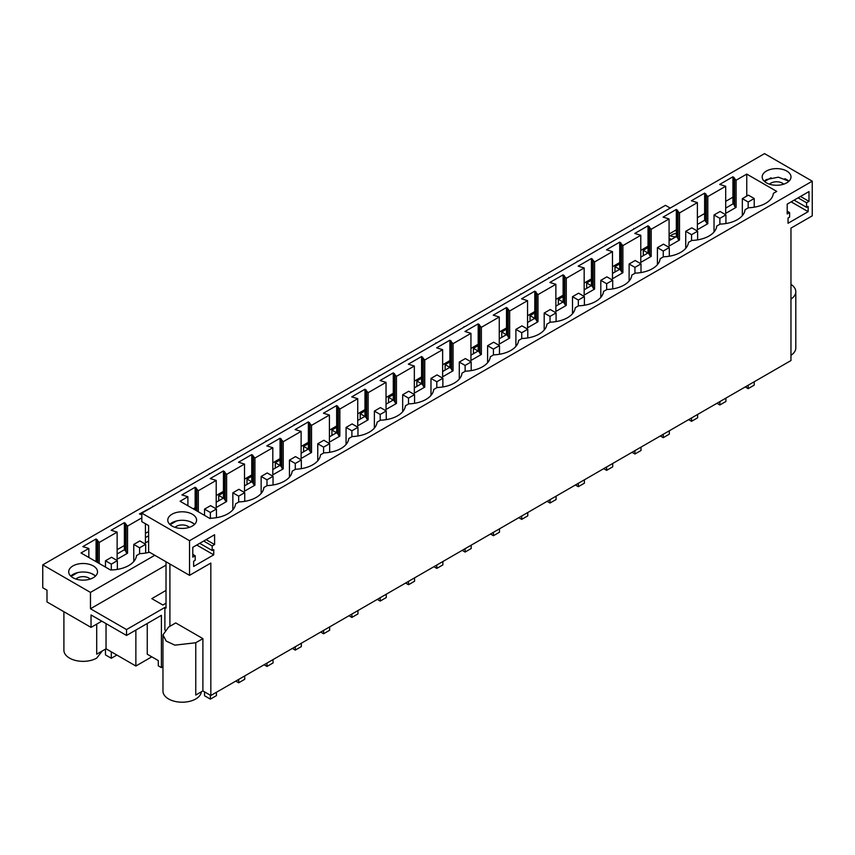 <?xml version="1.0" encoding="UTF-8"?>
<svg xmlns="http://www.w3.org/2000/svg" width="855" height="855" viewBox="0 0 855 855"><rect width="100%" height="100%" fill="white"/><g stroke="black" fill="none" stroke-linecap="round" stroke-linejoin="round"><path stroke-width="1.28" d="M141.812 513.15L764.53 153.633L812.25 181.185L812.25 215.834L790.961 228.125L790.961 360.554L210.832 695.5L210.832 563.06L189.543 575.351L189.543 540.702L141.812 513.15L141.812 521.646L148.61 525.569L148.61 551.721L189.543 575.351M166.02 561.767L166.02 608.087L164.887 607.435L126.529 629.569L90.47 608.749L166.02 565.134M812.25 181.185L189.543 540.702M766.401 171.053A14.407 8.315 180 0 1 782.101 169.247A14.407 8.315 180 0 1 790.993 176.942A14.407 8.315 180 0 1 786.771 182.82A14.407 8.315 180 0 1 771.071 184.627A14.407 8.315 180 0 1 762.179 176.942A14.407 8.315 180 0 1 766.401 171.053M725.692 186.251L719.696 184.424L732.938 176.771L736.112 180.234L736.112 207.37L725.692 213.376L725.692 186.251L707.801 196.575L707.801 223.711L697.391 229.717L697.391 202.592L679.501 212.927L679.501 240.052L669.08 246.069L669.08 218.933L651.189 229.268L651.189 256.393L640.78 262.41L640.78 235.275L622.889 245.609L622.889 272.734L612.469 278.751L612.469 251.616L594.588 261.951L594.588 289.076L584.168 295.093L584.168 267.957L566.277 278.292L566.277 305.417L555.868 311.434L555.868 284.298L537.977 294.633L537.977 321.758L527.556 327.775L527.556 300.65L509.666 310.974L509.666 338.099L499.256 344.116L499.256 316.991L481.365 327.315L481.365 354.44L470.945 360.457L470.945 333.332L453.065 343.657L453.065 370.781L442.644 376.799L442.644 349.674L424.753 359.998L424.753 387.123L414.333 393.14L414.333 366.015L396.453 376.339L396.453 403.464L386.033 409.481L386.033 382.356L368.142 392.68L368.142 419.805L357.732 425.822L357.732 398.697L339.841 409.021L339.841 436.146L329.421 442.163L329.421 415.038L311.53 425.363L311.53 452.487L301.12 458.504L301.12 431.38L283.229 441.704L283.229 468.839L272.809 474.846L272.809 447.721L254.929 458.045L254.929 485.18L244.509 491.187L244.509 464.062L226.618 474.386L226.618 501.522L216.208 507.528L216.208 480.403L198.317 490.727L198.317 511.782M198.317 490.727L195.143 487.265L181.901 494.917L187.897 496.744L180.084 501.254L210.084 518.579L210.661 518.248A26.419 15.251 180 0 0 235.563 503.873L238.962 501.906A26.419 15.251 180 0 0 263.864 487.532L267.262 485.565A26.419 15.251 180 0 0 292.175 471.191L295.574 469.224A26.419 15.251 180 0 0 320.475 454.849L323.874 452.883A26.419 15.251 180 0 0 348.787 438.508L352.185 436.542A26.419 15.251 180 0 0 377.087 422.167L380.486 420.2A26.419 15.251 180 0 0 405.388 405.826L408.797 403.859A26.419 15.251 180 0 0 433.699 389.485L437.097 387.518A26.419 15.251 180 0 0 461.999 373.133L465.398 371.177A26.419 15.251 180 0 0 490.31 356.791L493.709 354.836A26.419 15.251 180 0 0 518.611 340.45L522.01 338.495A26.419 15.251 180 0 0 546.911 324.109L550.321 322.153A26.419 15.251 180 0 0 575.223 307.768L578.621 305.812A26.419 15.251 180 0 0 603.523 291.427L606.932 289.471A26.419 15.251 180 0 0 631.834 275.086L635.233 273.119A26.419 15.251 180 0 0 660.135 258.744L663.533 256.778A26.419 15.251 180 0 0 688.446 242.403L691.845 240.437A26.419 15.251 180 0 0 716.747 226.062L720.145 224.096A26.419 15.251 180 0 0 745.047 209.721L748.456 207.754A26.419 15.251 180 0 0 773.358 193.38L776.757 191.413L746.757 174.099L736.112 180.234M216.208 480.403L210.202 478.576L223.454 470.923L226.618 474.386M244.509 464.062L238.502 462.234L251.755 454.582L254.929 458.045M272.809 447.721L266.813 445.893L280.055 438.241L283.229 441.704M301.12 431.38L295.114 429.552L308.366 421.9L311.53 425.363M329.421 415.038L323.425 413.211L336.667 405.559L339.841 409.021M357.732 398.697L351.726 396.87L364.978 389.217L368.142 392.68M386.033 382.356L380.037 380.528L393.279 372.876L396.453 376.339M414.333 366.015L408.337 364.177L421.579 356.535L424.753 359.998M442.644 349.674L436.638 347.835L449.89 340.194L453.065 343.657M470.945 333.332L464.949 331.494L478.191 323.853L481.365 327.315M499.256 316.991L493.25 315.153L506.502 307.511L509.666 310.974M527.556 300.65L521.561 298.812L534.803 291.17L537.977 294.633M555.868 284.298L549.861 282.471L563.114 274.829L566.277 278.292M584.168 267.957L578.172 266.129L591.414 258.488L594.588 261.951M612.469 251.616L606.473 249.788L619.715 242.136L622.889 245.609M640.78 235.275L634.773 233.447L648.026 225.795L651.189 229.268M669.08 218.933L663.085 217.106L676.326 209.454L679.501 212.927M697.391 202.592L691.385 200.765L704.638 193.112L707.801 196.575M171.994 514.229A14.407 8.315 180 0 1 187.694 512.423A14.407 8.315 180 0 1 196.586 520.118A14.407 8.315 180 0 1 192.375 525.996A14.407 8.315 180 0 1 176.664 527.802A14.407 8.315 180 0 1 167.772 520.118A14.407 8.315 180 0 1 171.994 514.229M808.99 201.374L806.586 202.763L806.586 207.338L808.146 206.44L808.146 211.666L788.054 223.262L788.054 218.036L789.603 217.138L789.603 212.564L787.198 213.953L787.198 204.142L808.99 191.563L808.99 201.374L800.504 196.468M212.179 550.513L213.739 549.615L213.739 554.842L193.647 566.448L193.647 561.211L195.197 560.314L195.197 555.739L192.792 557.129L192.792 547.328L214.594 534.738L214.594 544.55L212.179 545.939L212.179 550.513L199.728 543.32M166.02 604.025L165.282 603.609L162.845 605.009L151.805 598.639L166.02 590.431M164.887 630.071L164.887 607.435M195.143 487.265L195.143 507.667L193.166 508.811M732.938 176.771L732.938 197.174L725.692 201.353M704.638 193.112L704.638 213.515L697.391 217.694M676.326 209.454L676.326 229.856L669.08 234.035M648.026 225.795L648.026 246.197L640.78 250.376M619.715 242.136L619.715 262.538L612.469 266.717M591.414 258.488L591.414 278.88L584.168 283.058M563.114 274.829L563.114 295.221L555.868 299.4M534.803 291.17L534.803 311.562L527.556 315.741M506.502 307.511L506.502 327.903L499.256 332.082M478.191 323.853L478.191 344.244L470.945 348.423M449.89 340.194L449.89 360.586L442.644 364.775M421.579 356.535L421.579 376.927L414.333 381.116M393.279 372.876L393.279 393.268L386.033 397.457M364.978 389.217L364.978 409.609L357.732 413.799M336.667 405.559L336.667 425.95L329.421 430.14M308.366 421.9L308.366 442.291L301.12 446.481M280.055 438.241L280.055 458.633L272.809 462.822M251.755 454.582L251.755 474.974L244.509 479.163M223.454 470.923L223.454 491.326L216.208 495.505M788.973 181.185L778.381 177.188L766.401 179.55L764.199 181.185M734.68 179.411L734.68 206.536L736.112 207.37M187.897 496.744L187.897 505.765M746.757 174.099L746.757 196.094M196.276 487.916L196.276 510.606M195.143 507.667L195.143 509.954M196.885 489.904L196.885 510.948M223.454 491.326L223.454 498.048L226.618 501.522M224.576 471.575L224.576 498.711M225.186 473.563L225.186 500.688M251.755 474.974L251.755 481.707L254.929 485.18M252.888 455.234L252.888 482.37M253.497 457.222L253.497 484.347M280.055 458.633L280.055 465.366L283.229 468.839M281.188 438.893L281.188 466.028M281.797 440.881L281.797 468.006M308.366 442.291L308.366 449.025L311.53 452.487M309.499 422.552L309.499 449.677M310.098 424.54L310.098 451.664M336.667 425.95L336.667 432.683L339.841 436.146M337.8 406.211L337.8 433.335M338.409 408.198L338.409 435.323M364.978 409.609L364.978 416.342L368.142 419.805M366.111 389.869L366.111 416.994M366.71 391.857L366.71 418.982M393.279 393.268L393.279 400.001L396.453 403.464M394.412 373.528L394.412 400.653M395.021 375.516L395.021 402.641M421.579 376.927L421.579 383.66L424.753 387.123M422.712 357.187L422.712 384.312M423.321 359.175L423.321 386.3M449.89 360.586L449.89 367.319L453.065 370.781M451.023 340.846L451.023 367.971M451.632 342.834L451.632 369.959M478.191 344.244L478.191 350.978L481.365 354.44M479.324 324.505L479.324 351.629M479.933 326.492L479.933 353.617M506.502 327.903L506.502 334.636L509.666 338.099M507.635 308.163L507.635 335.288M508.233 310.151L508.233 337.276M534.803 311.562L534.803 318.295L537.977 321.758M535.935 291.822L535.935 318.947M536.545 293.799L536.545 320.935M563.114 295.221L563.114 301.954L566.277 305.417M564.247 275.481L564.247 302.606M564.845 277.458L564.845 304.594M591.414 278.88L591.414 285.613L594.588 289.076M592.547 259.14L592.547 286.265M593.156 261.117L593.156 288.253M619.715 262.538L619.715 269.272L622.889 272.734M620.848 242.799L620.848 269.924M621.457 244.776L621.457 271.911M648.026 246.197L648.026 252.93L651.189 256.393M649.159 226.457L649.159 253.582M649.757 228.435L649.757 255.57M676.326 229.856L676.326 236.589L679.501 240.052M677.459 210.116L677.459 237.241M678.068 212.093L678.068 239.218M704.638 213.515L704.638 220.248L707.801 223.711M705.77 193.764L705.77 220.9M706.369 195.752L706.369 222.877M732.938 197.174L732.938 203.907L734.071 204.559L734.68 206.536M734.071 177.423L734.071 204.559M194.566 524.361A14.407 8.315 0 0 0 171.994 522.726A14.407 8.315 0 0 0 169.792 524.361M169.899 626.298L169.899 564.011M210.832 695.5L202.902 690.915L202.902 638.621L175.735 622.932L168.595 627.057L162.963 634.902L162.963 691.118A19.216 11.094 180 0 0 174.826 701.367A19.216 11.094 180 0 0 195.763 698.963A19.216 11.094 180 0 0 201.353 691.813M202.902 690.915L195.763 695.04L195.763 642.746L202.902 638.621M147.252 623.487L147.252 654.214L158.293 660.584L158.293 665.821L161.403 667.616L162.963 666.718M806.586 202.763L798.1 197.858M806.586 207.338L794.135 200.145M808.146 211.666L791.164 201.855M789.603 212.564L787.198 211.174M212.179 545.939L203.693 541.033M214.594 544.55L206.098 539.644M213.739 554.842L196.757 545.041M195.197 555.739L192.792 554.35M216.208 502.238L223.454 498.048M244.509 485.897L251.755 481.707M272.809 469.555L280.055 465.366M301.12 453.214L308.366 449.025M329.421 436.873L336.667 432.683M357.732 420.532L364.978 416.342M386.033 404.191L393.279 400.001M414.333 387.849L421.579 383.66M442.644 371.508L449.89 367.319M470.945 355.156L478.191 350.978M499.256 338.815L506.502 334.636M527.556 322.474L534.803 318.295M555.868 306.133L563.114 301.954M584.168 289.792L591.414 285.613M612.469 273.45L619.715 269.272M640.78 257.109L648.026 252.93M669.08 240.768L676.326 236.589M697.391 224.427L704.638 220.248M725.692 208.086L732.938 203.907M126.529 629.569L126.529 635.457L91.036 614.959L91.036 627.388L46.993 601.952L46.993 590.185L42.75 587.738L42.75 564.856L665.457 205.339L670.213 208.086M697.391 223.775L697.958 224.096M154.787 555.28L90.47 592.408L90.47 608.749M42.75 564.856L90.47 592.408M126.529 635.457L161.403 615.322L161.403 667.616M151.784 656.832L135.87 666.013L135.87 630.06M790.961 299.079A19.216 11.094 0 0 0 795.802 291.726A19.216 11.094 0 0 0 790.961 284.362M195.763 642.746L174.826 645.151L166.201 641.068L162.963 634.902M117.135 553.944L124.381 549.765L127.555 553.228L117.135 559.234L117.135 532.109L99.244 542.433L99.244 563.488M117.135 532.109L111.139 530.282L124.381 522.629L124.381 549.765M145.436 537.603L148.61 535.775M675.781 236.899A14.407 8.315 180 0 1 669.08 235.392M671.346 239.464L669.08 238.16M149.497 552.234A26.419 15.251 180 0 1 139.889 553.613L136.49 555.579A26.419 15.251 180 0 1 110.487 569.975L81.022 552.961L88.835 548.45L82.828 546.623L96.081 538.971L99.244 542.433M124.381 522.629L127.555 526.092L127.555 553.228M141.812 517.863L127.555 526.092M141.812 514.721L139.44 513.941L153.195 506.588M168.253 497.888L181.495 490.246M196.554 481.547L209.806 473.905M224.865 465.206L238.107 457.564M253.166 448.864L266.418 441.212M281.477 432.523L294.719 424.871M309.777 416.182L323.03 408.53M338.088 399.841L351.33 392.189M366.389 383.5L379.631 375.847M394.689 367.158L407.942 359.506M423.001 350.817L436.242 343.165M451.301 334.476L464.554 326.824M479.612 318.135L492.854 310.483M507.913 301.794L521.165 294.141M536.213 285.452L549.466 277.8M564.524 269.101L577.766 261.459M592.825 252.759L606.077 245.118M621.136 236.418L634.378 228.777M72.921 565.935A14.407 8.315 180 0 1 88.631 564.14A14.407 8.315 180 0 1 97.523 571.824A14.407 8.315 180 0 1 93.302 577.702A14.407 8.315 180 0 1 77.602 579.508A14.407 8.315 180 0 1 68.699 571.824A14.407 8.315 180 0 1 72.921 565.935M91.036 627.388L101.798 621.168M106.041 623.626L106.041 648.795L135.87 666.013M106.041 648.795L96.701 654.182L96.701 624.118M795.802 291.726L795.802 347.942A19.216 11.094 180 0 1 790.961 355.295M148.61 531.521L145.436 533.349M124.381 545.511L117.135 549.69M125.514 523.281L125.514 550.417M148.61 541.065L145.436 542.893L145.436 523.741M152.682 506.288L152.682 506.876M180.993 489.947L180.993 490.535M209.293 473.606L209.293 474.194M237.605 457.265L237.605 457.853M265.905 440.924L265.905 441.511M294.216 424.582L294.216 425.17M322.517 408.241L322.517 408.829M350.817 391.9L350.817 392.488M379.128 375.559L379.128 376.147M407.429 359.218L407.429 359.805M435.74 342.876L435.74 343.464M464.041 326.535L464.041 327.123M492.352 310.194L492.352 310.782M520.652 293.853L520.652 294.43M548.953 277.501L548.953 278.089M577.264 261.16L577.264 261.748M605.564 244.819L605.564 245.406M633.876 228.477L633.876 229.065M97.213 539.623L97.213 562.312M96.081 538.971L96.081 561.66M70.719 576.067A14.407 8.315 180 0 1 72.921 574.432L73.69 574.881M72.921 574.432A14.407 8.315 180 0 1 95.504 576.067M88.835 548.45L88.835 557.471M647.684 246.39L647.684 247.736M97.812 541.61L97.812 562.665M126.123 525.269L126.123 552.394M102.279 650.965L96.701 658.104A19.216 11.094 180 0 1 75.764 660.509A19.216 11.094 180 0 1 63.901 650.26L63.901 611.71M647.94 252.973L643.27 250.28L648.026 247.533M643.27 250.28L643.27 255.677M619.629 269.314L614.969 266.621L619.715 263.874M614.969 266.621L614.969 272.018M591.329 285.656L586.658 282.962L591.414 280.216M586.658 282.962L586.658 288.359M563.028 301.997L558.358 299.303L563.114 296.557M558.358 299.303L558.358 304.701M534.717 318.349L530.047 315.645L534.803 312.898M530.047 315.645L530.047 321.042M506.417 334.69L501.746 331.986L506.502 329.25M501.746 331.986L501.746 337.383M478.105 351.031L473.435 348.327L478.191 345.591M473.435 348.327L473.435 353.724M449.805 367.372L445.134 364.668L449.89 361.932M445.134 364.668L445.134 370.065M421.494 383.713L416.834 381.02L421.579 378.273M416.834 381.02L416.834 386.407M393.193 400.055L388.523 397.361L393.279 394.615M388.523 397.361L388.523 402.748M364.893 416.396L360.222 413.702L364.978 410.956M360.222 413.702L360.222 419.089M336.581 432.737L331.911 430.044L336.667 427.297M331.911 430.044L331.911 435.43M308.281 449.078L303.611 446.385L308.366 443.638M303.611 446.385L303.611 451.771M279.97 465.419L275.299 462.726L280.055 459.979M275.299 462.726L275.299 468.113M251.669 481.76L246.999 479.067L251.755 476.321M246.999 479.067L246.999 484.454M223.358 498.102L218.698 495.408L223.454 492.662M218.698 495.408L218.698 500.795M194.32 509.473L195.143 509.003M139.611 547.798L133.775 544.432L139.835 540.937L145.671 544.304L139.611 547.798L139.611 553.784M133.775 544.432L133.775 561.511M145.671 544.304L145.671 553.057M111.31 564.14L105.475 560.773L111.535 557.278L117.359 560.645L111.31 564.14L111.31 569.964M111.31 651.831L111.31 658.275L105.475 654.909L105.475 649.116M105.475 560.773L105.475 567.079M117.359 560.645L117.359 569.398M116.879 655.048L111.31 658.275M748.392 195.143L754.228 198.51L748.168 202.004L742.332 198.638L748.392 195.143M754.228 198.51L754.228 207.199M754.228 381.768L754.228 385.135L748.168 388.63L745.25 386.952M742.332 198.638L742.332 215.652M748.168 202.004L748.168 207.925M748.168 385.263L748.168 388.63M720.092 211.484L725.916 214.851L719.867 218.346L714.032 214.979L720.092 211.484M725.916 214.851L725.916 223.54M725.916 398.109L725.916 401.476L719.867 404.971L716.95 403.293M714.032 214.979L714.032 231.994M719.867 218.346L719.867 224.267M719.867 401.604L719.867 404.971M691.781 227.825L697.616 231.192L691.556 234.687L685.731 231.32L691.781 227.825M697.616 231.192L697.616 239.881M697.616 414.451L697.616 417.817L691.556 421.312L688.638 419.634M685.731 231.32L685.731 248.335M691.556 234.687L691.556 240.608M691.556 417.945L691.556 421.312M663.48 244.167L669.305 247.533L663.256 251.028L657.42 247.661L663.48 244.167M669.305 247.533L669.305 256.222M669.305 430.792L669.305 434.158L663.256 437.653L660.338 435.975M657.42 247.661L657.42 264.676M663.256 251.028L663.256 256.949M663.256 434.287L663.256 437.653M635.169 260.508L641.004 263.874L634.944 267.369L629.12 264.003L635.169 260.508M641.004 263.874L641.004 272.563M641.004 447.133L641.004 450.5L634.944 453.994L632.027 452.316M629.12 264.003L629.12 281.017M634.944 267.369L634.944 273.29M634.944 450.628L634.944 453.994M606.868 276.849L612.704 280.216L606.644 283.71L600.808 280.344L606.868 276.849M612.704 280.216L612.704 288.905M612.704 463.474L612.704 466.841L606.644 470.336L603.726 468.658M600.808 280.344L600.808 297.358M606.644 283.71L606.644 289.631M606.644 466.969L606.644 470.336M578.568 293.19L584.393 296.557L578.333 300.052L572.508 296.685L578.568 293.19M584.393 296.557L584.393 305.246M584.393 479.815L584.393 483.182L578.333 486.677L575.426 484.999M572.508 296.685L572.508 313.7M578.333 300.052L578.333 305.972M578.333 483.31L578.333 486.677M550.257 309.531L556.092 312.898L550.032 316.403L544.197 313.037L550.257 309.531M556.092 312.898L556.092 321.587M556.092 496.157L556.092 499.523L550.032 503.029L547.115 501.34M544.197 313.037L544.197 330.041M550.032 316.403L550.032 322.314M550.032 499.662L550.032 503.029M521.956 325.873L527.781 329.239L521.732 332.745L515.896 329.378L521.956 325.873M527.781 329.239L527.781 337.928M527.781 512.498L527.781 515.864L521.732 519.37L518.814 517.681M515.896 329.378L515.896 346.382M521.732 332.745L521.732 338.655M521.732 516.003L521.732 519.37M493.645 342.214L499.48 345.58L493.421 349.086L487.596 345.719L493.645 342.214M499.48 345.58L499.48 354.269M499.48 528.839L499.48 532.205L493.421 535.711L490.503 534.022M487.596 345.719L487.596 362.734M493.421 349.086L493.421 354.996M493.421 532.344L493.421 535.711M465.344 358.555L471.18 361.922L465.12 365.427L459.285 362.06L465.344 358.555M471.18 361.922L471.18 370.61M471.18 545.18L471.18 548.547L465.12 552.052L462.202 550.364M459.285 362.06L459.285 379.075M465.12 365.427L465.12 371.337M465.12 548.686L465.12 552.052M437.044 374.907L442.869 378.273L436.809 381.768L430.984 378.402L437.044 374.907M442.869 378.273L442.869 386.952M442.869 561.532L442.869 564.899L436.809 568.393L433.902 566.705M430.984 378.402L430.984 395.416M436.809 381.768L436.809 387.678M436.809 565.027L436.809 568.393M408.733 391.248L414.568 394.615L408.508 398.109L402.673 394.743L408.733 391.248M414.568 394.615L414.568 403.293M414.568 577.873L414.568 581.24L408.508 584.735L405.591 583.046M402.673 394.743L402.673 411.757M408.508 398.109L408.508 404.02M408.508 581.368L408.508 584.735M380.432 407.589L386.257 410.956L380.197 414.451L374.372 411.084L380.432 407.589M386.257 410.956L386.257 419.634M386.257 594.214L386.257 597.581L380.197 601.076L377.29 599.387M374.372 411.084L374.372 428.099M380.197 414.451L380.197 420.361M380.197 597.709L380.197 601.076M352.121 423.93L357.956 427.297L351.897 430.792L346.061 427.425L352.121 423.93M357.956 427.297L357.956 435.975M357.956 610.556L357.956 613.922L351.897 617.417L348.979 615.728M346.061 427.425L346.061 444.44M351.897 430.792L351.897 436.702M351.897 614.05L351.897 617.417M323.821 440.272L329.645 443.638L323.596 447.133L317.761 443.766L323.821 440.272M329.645 443.638L329.645 452.327M329.645 626.897L329.645 630.263L323.596 633.758L320.678 632.069M317.761 443.766L317.761 460.781M323.596 447.133L323.596 453.043M323.596 630.392L323.596 633.758M295.509 456.613L301.345 459.979L295.285 463.474L289.46 460.108L295.509 456.613M301.345 459.979L301.345 468.668M301.345 643.238L301.345 646.604L295.285 650.099L292.367 648.421M289.46 460.108L289.46 477.122M295.285 463.474L295.285 469.384M295.285 646.733L295.285 650.099M267.209 472.954L273.044 476.321L266.984 479.815L261.149 476.449L267.209 472.954M273.044 476.321L273.044 485.009M273.044 659.579L273.044 662.946L266.984 666.44L264.067 664.763M261.149 476.449L261.149 493.463M266.984 479.815L266.984 485.736M266.984 663.074L266.984 666.44M238.908 489.295L244.733 492.662L238.673 496.157L232.849 492.79L238.908 489.295M244.733 492.662L244.733 501.351M244.733 675.92L244.733 679.287L238.673 682.782L235.766 681.104M232.849 492.79L232.849 509.804M238.673 496.157L238.673 502.077M238.673 679.415L238.673 682.782M210.597 505.636L216.433 509.003L210.373 512.498L204.537 509.131L210.597 505.636M216.433 509.003L216.433 517.692M216.433 692.261L216.433 695.628L210.373 699.123L204.537 695.756L204.537 691.866M204.537 509.131L204.537 515.373M210.373 512.498L210.373 518.419M210.373 695.233L210.373 699.123M676.326 233.522A8.058 4.649 0 0 0 670.448 235.895M91.464 573.545L94.852 575.49M77.559 572.647L71.072 576.388M90.181 579.07A8.058 4.649 0 0 0 83.117 576.644A8.058 4.649 0 0 0 76.042 579.07M788.321 180.608L784.943 178.663M771.028 177.765L764.541 181.506M783.661 184.188A8.058 4.649 0 0 0 776.586 181.762A8.058 4.649 0 0 0 769.511 184.188M193.925 523.784L190.537 521.839M176.622 520.93L170.134 524.681M189.254 527.364A8.058 4.649 0 0 0 182.179 524.938A8.058 4.649 0 0 0 175.104 527.364"/></g></svg>
